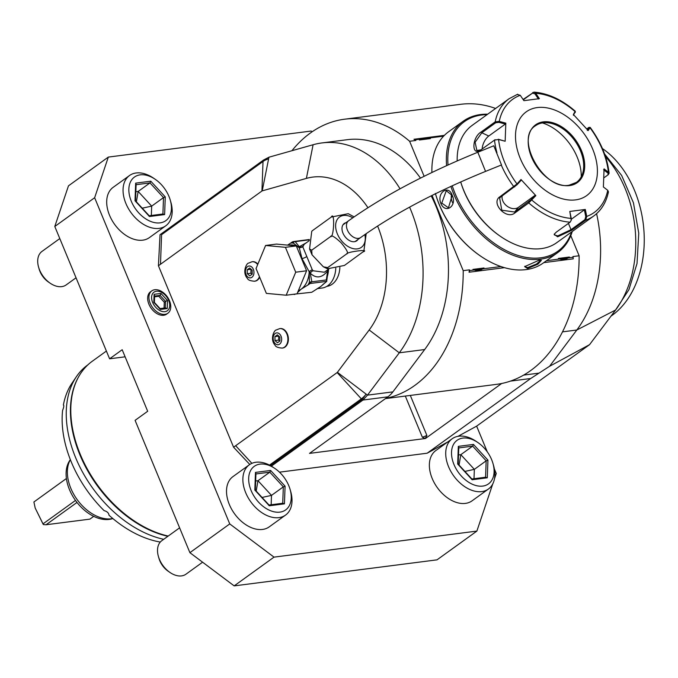 <?xml version="1.0" encoding="UTF-8"?>
<svg xmlns="http://www.w3.org/2000/svg" width="678" height="678" viewBox="0 0 678 678"><rect width="100%" height="100%" fill="white"/><g stroke="black" fill="none" stroke-linecap="round" stroke-linejoin="round"><path stroke-width="1.02" d="M493.77 145.787L501.508 164.94L485.558 171.39L477.82 152.236L493.77 145.787M357.933 239.504A10.67 7.043 -125.8 0 1 356.696 240.817A10.67 7.043 -125.8 0 1 354.399 241.707A10.67 7.043 -125.8 0 1 343.754 234.749A10.67 7.043 -125.8 0 1 344.204 223.511A10.67 7.043 -125.8 0 1 345.848 222.748M366.196 233.622L363.84 251.335M311.888 231.156L312.414 230.664L311.753 231.325L309.566 248.979L311.694 250.199L312.024 254.801L323.398 266.835L327.711 267.59L327.466 268.785L344.441 265.445L363.976 251.165M363.315 251.826C370.527 248.792 346.475 251.877 346.585 253.97C348.856 253.657 347.068 249.97 341.22 242.885C334.864 236.851 331.313 234.749 330.576 236.58C333.966 238.325 335 210.188 331.288 217.045L348.263 213.706L354.094 216.875M312.414 230.664L331.288 217.045M311.694 250.199L330.576 236.58M327.711 267.59L346.585 253.97M309.244 240.665L304.185 244.317L302.829 246.936L312.236 269.658L313.151 270.785L324.338 272.234L328.872 268.963M306.202 242.86L299.303 246.716L299.668 247.809L302.829 246.936L299.269 247.784L301.981 258.538L309.202 271.776L312.236 269.658L309.397 271.403M306.592 270.793L297.057 293.828L286.192 295.218L266.361 293.379L256.055 268.505L265.59 245.478L276.454 244.08L296.286 245.928L306.592 270.793L295.718 272.192L286.192 295.218M265.59 245.478L285.421 247.317L296.286 245.928M285.421 247.317L295.718 272.192M297.65 292.404L301.218 289.133L307.998 284.963A25.137 17.772 -97.3 0 0 309.422 282.107L309.202 271.776A23.416 16.56 -97.3 0 1 301.218 289.133A23.416 16.56 -97.3 0 1 298.345 290.709M318.287 287.972A23.416 16.56 -97.3 0 0 320.541 286.658L326.771 281.362L310.134 283.497L307.998 284.963M323.364 284.006A23.416 16.56 -97.3 0 1 320.541 286.658L311.753 292.277L295.413 294.04M311.846 281.811L310.27 273.209C316.16 278.777 321.948 278.031 327.635 270.98L326.338 279.955L309.422 282.107L309.448 283.913M311.278 282.124L310.134 283.497M309.499 271.751L310.27 273.209A3.441 2.093 137.1 0 1 313.151 270.785M328.296 269.141L327.635 270.98L327.22 270.158M326.847 280.7L326.338 279.955M328.288 269.386L326.838 280.065M328.381 269.319L328.525 269.293A23.416 16.56 -97.3 0 1 326.957 277.548M317.118 288.659L322.092 288.023A23.416 16.56 82.7 0 0 327.779 285.726A23.416 16.56 -97.3 0 0 335.779 268.234M309.312 239.817L295.21 241.631L299.303 246.716A3.441 3.076 -164.2 0 0 302.947 246.148M299.668 247.911L293.252 243.071A1.72 0.949 -48.4 0 1 294.523 241.665L295.21 241.631M299.54 247.716A1.72 1.009 -53.7 0 1 299.269 247.784A23.416 16.56 -97.3 0 0 296.345 246.063M290.659 243.114L292.116 242.063L293.252 243.071A25.137 17.772 -97.3 0 0 290.659 243.114L287.574 245.114M292.116 242.063L294.523 241.665M309.338 239.52L292.803 241.648M293.472 294.286L293.515 294.32A26.51 18.747 -97.3 0 0 294.845 294.447M326.796 286.379L326.788 286.379A22.382 15.823 -97.3 0 0 332.228 284.184A22.382 15.823 -97.3 0 0 339.873 267.344M400.045 188.806A120.514 85.216 -97.3 0 0 321.847 142.948A120.514 85.216 -97.3 0 0 313.1 144.736L268.937 157.211L263.564 160.016L160.033 234.715L158.423 265.759L233.579 447.217L337.136 372.569A1.72 1.22 -97.3 0 0 337.39 372.324L369.179 329.991A87.801 62.088 -97.3 0 0 377.604 226.028M367.934 207.688A87.801 62.088 -97.3 0 0 306.388 178.399L262.225 190.865A1.72 1.22 -97.3 0 0 261.937 191.01L158.423 265.759M282.404 348.06A9.814 6.941 -97.3 0 0 282.65 348.034A9.814 6.941 -97.3 0 0 285.031 347.068A9.814 6.941 -97.3 0 0 287.938 335.661A9.814 6.941 -97.3 0 0 280.15 328.567A9.814 6.941 -97.3 0 0 279.904 328.601M254.708 281.201A9.814 6.941 -97.3 0 0 254.953 281.175A9.814 6.941 -97.3 0 0 257.335 280.209A9.814 6.941 -97.3 0 0 259.674 277.243M257.86 264.132A9.814 6.941 -97.3 0 0 252.453 261.708A9.814 6.941 -97.3 0 0 252.216 261.742M605.446 156.525A102.056 72.165 82.7 0 1 615.607 309.99L589.555 344.67L476.634 426.14L458.014 436.327M447.777 441.929L427.157 453.209L279.472 472.168M233.579 447.217L249.801 464.472M492.753 483.931L476.871 531.094L274.022 557.13L229.749 523.925L94.64 197.73L108.319 157.084L311.168 131.049L312.143 131.778M494.355 468.922L496.262 473.515L494.465 478.846M476.634 426.14L487.287 451.853M151.787 290.87L150.516 291.786A13.772 9.094 54.2 0 0 149.923 306.286A13.772 9.094 54.2 0 0 163.669 315.27A13.772 9.094 54.2 0 0 166.627 314.126L167.907 313.202A13.772 9.094 -125.8 0 1 164.949 314.346A13.772 9.094 54.2 0 1 151.202 305.363A13.772 9.094 54.2 0 1 151.787 290.87A13.772 9.094 54.2 0 1 154.754 289.726A13.772 9.094 -125.8 0 1 168.491 298.71A13.772 9.094 -125.8 0 1 167.907 313.202M452.158 438.768L435.801 450.573A30.985 20.459 54.2 0 0 432.2 478.49A30.985 20.459 54.2 0 0 472.066 500.83L488.423 489.033A30.985 20.459 -125.8 0 1 448.556 466.693A30.985 20.459 54.2 0 1 452.158 438.768A30.985 20.459 54.2 0 1 476.219 441.395L477.948 442.573A26.857 17.73 54.2 0 0 456.04 441.166A26.857 17.73 54.2 0 0 453.972 464.498A26.857 17.73 -125.8 0 0 481.278 486.202A26.857 17.73 -125.8 0 0 492.94 463.362A26.857 17.73 -125.8 0 0 491.643 459.667A26.857 17.73 54.2 0 0 477.948 442.573M249.309 464.803L232.952 476.609A30.985 20.459 54.2 0 0 229.35 504.525A30.985 20.459 54.2 0 0 269.217 526.874L285.574 515.068A30.985 20.459 -125.8 0 1 245.707 492.728A30.985 20.459 54.2 0 1 249.309 464.803A30.985 20.459 54.2 0 1 273.37 467.43L275.099 468.608A26.857 17.73 54.2 0 0 253.191 467.201A26.857 17.73 54.2 0 0 251.123 490.541A26.857 17.73 -125.8 0 0 278.429 512.237A26.857 17.73 -125.8 0 0 290.091 489.397A26.857 17.73 -125.8 0 0 288.794 485.702A26.857 17.73 54.2 0 0 275.099 468.608M129.49 175.543L113.133 187.348A30.985 20.459 54.2 0 0 109.531 215.265A30.985 20.459 54.2 0 0 149.397 237.605L165.754 225.808A30.985 20.459 -125.8 0 1 125.888 203.468A30.985 20.459 54.2 0 1 129.49 175.543A30.985 20.459 54.2 0 1 153.559 178.161L155.279 179.348A26.857 17.73 54.2 0 0 133.371 177.933A26.857 17.73 54.2 0 0 131.303 201.273A26.857 17.73 -125.8 0 0 158.61 222.977A26.857 17.73 -125.8 0 0 170.271 200.129A26.857 17.73 -125.8 0 0 168.975 196.442A26.857 17.73 54.2 0 0 155.279 179.348M108.319 157.084L68.47 185.84L54.791 226.486L109.599 358.806L125.116 356.814M476.871 531.094L437.022 559.842L234.173 585.885L189.899 552.672L135.091 420.352L147.677 411.275L122.184 349.729L109.599 358.806M229.749 523.925L189.899 552.672M54.791 226.486L94.64 197.73M274.022 557.13L234.173 585.885M179.611 527.831L161.813 540.671A20.662 13.636 54.2 0 0 158.406 556.443A20.662 13.636 54.2 0 0 159.406 559.291A20.662 13.636 -125.8 0 0 169.941 572.435A20.662 13.636 -125.8 0 0 185.984 574.181L202.595 562.198M169.941 572.435L168.22 571.249A16.526 10.907 -125.8 0 1 159.788 560.731A16.526 10.907 54.2 0 1 158.991 558.46L158.406 556.443M59.791 238.571L41.994 251.411A20.662 13.636 54.2 0 0 38.595 267.183A20.662 13.636 54.2 0 0 39.595 270.022A20.662 13.636 -125.8 0 0 50.13 283.175A20.662 13.636 -125.8 0 0 66.164 284.921L76.038 277.794M50.13 283.175L48.401 281.989A16.526 10.907 -125.8 0 1 39.977 271.471A16.526 10.907 54.2 0 1 39.171 269.2L38.595 267.183M168.212 536.052A103.293 68.19 -125.8 0 1 132.939 520.051A103.293 68.19 -125.8 0 1 75.266 440.124A103.293 68.19 -125.8 0 1 92.267 361.255L106.387 351.06M75.266 440.124L75.411 440.624A102.259 67.512 54.2 0 0 132.507 519.755L132.939 520.051M78.521 376.96A102.954 67.961 54.2 0 0 86.903 469.371A102.954 67.961 54.2 0 0 166.008 535.849A102.954 67.961 -125.8 0 0 167.89 536.281M87.954 364.789L87.64 365.018A102.954 67.961 54.2 0 0 76.36 376.731A102.954 67.961 54.2 0 0 81.402 469.964A102.954 67.961 54.2 0 0 161.813 538.874A102.954 67.961 54.2 0 0 163.695 539.315M76.36 376.731L71.987 383.197A100.183 66.139 54.2 0 0 63.376 405.071C64.147 405.266 63.893 407.046 62.596 410.41A100.183 66.139 54.2 0 0 104.115 510.627C107.132 511.449 108.768 512.983 109.005 515.238A100.183 66.139 54.2 0 0 155.143 540.985A100.183 66.139 54.2 0 0 160.288 542.053M70.359 459.684A37.875 25.001 -125.8 0 0 70.834 488.33A37.875 25.001 54.2 0 0 112.828 518.543A37.01 24.433 54.2 0 1 111.828 518.873L112.879 518.585M70.343 459.625L69.732 460.531A37.01 24.433 54.2 0 0 66.41 478.524A37.01 24.433 -125.8 0 0 69.487 489.669A37.01 24.433 54.2 0 0 75.487 500.432A37.01 24.433 54.2 0 0 111.828 518.873M66.41 478.524L33.9 501.983L66.41 478.507M93.717 516.356L89.877 519.136L46.062 524.755L76.995 502.449M33.9 501.983L35.188 508.034L42.977 523.891L43.358 524.569L46.062 524.755M43.358 524.569L35.188 508.034M42.977 523.891L75.487 500.432M589.555 344.67L549.57 366.289L530.696 378.51L510.424 381.112M427.157 453.209L530.696 378.51M596.589 213.68A120.514 85.216 82.7 0 1 576.809 330.017L549.57 366.289M271.37 466.142L362.984 400.037L367.484 395.138L392.884 391.876A34.434 24.349 -97.3 0 1 387.884 396.842L309.524 453.387L425.437 438.505L501.678 383.494A141.168 99.819 -97.3 0 0 579.122 255.767L570.783 235.647M235.664 445.717L251.869 463.354M337.39 372.324L367.484 395.138L399.283 352.806A120.514 85.216 -97.3 0 0 409.588 207.137M362.272 399.283L361.34 398.85A32.942 23.289 82.7 0 0 366.12 394.096L362.272 399.283L270.386 465.583M337.136 372.569L361.34 398.85L269.497 465.108M251.894 463.337L235.698 445.751M268.937 157.211L268.632 158.745A32.942 23.289 82.7 0 0 263.022 161.491L161.584 234.673L160.5 264.2M262.225 190.865L268.632 158.745L263.522 160.864L161.584 234.673M495.601 108.463A141.168 99.819 -97.3 0 0 460.523 104.319L344.61 119.201A141.168 99.819 -97.3 0 0 291.938 150.711M385.426 398.613L496.465 384.367A141.168 99.819 -97.3 0 0 501.678 383.494M385.765 398.376A141.168 99.819 -97.3 0 0 463.21 270.649L432.047 195.425M504.491 267.666L469.04 272.217L469.439 269.844L463.21 270.649M579.122 255.767L572.885 256.572L573.283 258.835L543.807 262.623M425.326 438.242L426.894 435.454L422.386 437.276L425.437 438.505M444.387 135.354L413.97 139.261L415.851 140.465L409.614 141.261A141.168 99.819 -97.3 0 0 344.61 119.201M500.932 266.539L469.735 270.547L469.439 269.844M424.123 176.297L409.614 141.261M415.851 140.465L415.563 139.761L429.199 138.015A13.941 9.204 -125.8 0 1 430.394 138.592L419.368 140.007A13.941 9.204 -125.8 0 1 419.987 139.193M429.199 138.015L443.607 136.159M573.181 257.267L559.536 259.021A13.941 9.204 -125.8 0 1 558.341 258.437C562.02 260.31 565.698 259.844 569.367 257.021A13.941 9.204 -125.8 0 1 568.749 257.835M569.367 257.021L558.341 258.437M559.536 259.021L546.476 260.699M483.99 267.979L472.964 269.395C476.642 271.268 480.321 270.802 483.99 267.979A13.941 9.204 -125.8 0 1 483.372 268.793M474.159 269.98A13.941 9.204 -125.8 0 1 472.964 269.395M469.735 270.547L469.04 272.217M392.884 391.876L424.674 349.543A120.514 85.216 -97.3 0 0 431.208 195.849M420.487 178.111A120.514 85.216 -97.3 0 0 347.238 139.693L321.847 142.948M415.563 139.761L413.97 139.261M430.394 138.592C425.225 137.795 421.546 138.27 419.368 140.007M435.386 193.467L435.539 193.967A79.885 52.731 54.2 0 0 439.395 204.951A79.885 52.731 54.2 0 0 480.134 255.784L480.566 256.081A80.911 53.418 54.2 0 0 543.392 262.92L557.858 252.479A80.911 53.418 54.2 0 0 572.266 231.478M435.471 193.739A80.911 53.418 54.2 0 0 439.293 204.587A80.911 53.418 54.2 0 0 480.566 256.081M452.201 195.281C457.413 205.815 445.446 214.451 440.87 203.451C436.479 192.815 448.455 184.179 452.201 195.281L448.446 207.799L441.776 203.086L446.251 190.73L452.26 195.527M450.895 186.391A80.911 53.418 54.2 0 0 453.768 194.145A80.911 53.418 54.2 0 0 557.858 252.479M527.577 268.488L524.645 266.632L538.9 260.31L541.408 260.327L537.908 264.208L527.577 268.488L527.738 267.564L524.933 266.852L524.908 266.208M487.651 114.201A80.911 53.418 54.2 0 0 463.176 121.243A80.911 53.418 54.2 0 0 446.599 165.627M463.176 121.243L448.7 131.685A80.911 53.418 54.2 0 0 431.92 172.492M487.016 114.658A79.885 52.731 54.2 0 0 448.014 164.991M452.234 185.772A79.885 52.731 54.2 0 0 455.124 193.603A79.885 52.731 54.2 0 0 516.958 255.097A79.885 52.731 54.2 0 0 571.63 231.935M460.701 181.941A70.588 46.596 54.2 0 0 499.949 236.012A70.588 46.596 54.2 0 0 500.305 236.258M480.939 149.872L476.846 150.465L475.117 142.244L481.804 132.778L495.703 122.752L495.186 121.854L499.245 121.404L505.822 123.142L505.161 141.244L498.584 139.499L494.516 140.075L480.617 150.101C471.244 156.626 471.913 137.142 481.287 131.879L495.186 121.854A72.309 47.731 -125.8 0 1 509.161 98.683L472.193 125.354A72.309 47.731 54.2 0 0 457.175 160.915M460.709 181.933A72.309 47.731 54.2 0 0 500.669 236.512A72.309 47.731 54.2 0 0 541.273 248.614A72.309 47.731 54.2 0 0 556.808 242.631L593.775 215.96A72.309 47.731 -125.8 0 1 585.724 220.172L571.825 230.198L557.63 236.808L554.146 234.334L556.223 232.198L570.113 222.172L571.223 220.308L569.8 211.443L585.3 209.451L586.741 216.418L585.724 220.172L584.911 219.63L571.02 229.656L557.799 235.893L554.401 234.952L554.409 233.918M499.94 196.73L516.992 183.95L517.145 184.67L521.068 180.365L521.018 179.526L535.849 195.637L528.764 202.925L514.873 212.951C506.381 220.24 490.372 202.9 499.94 196.73L500.754 196.951L517.145 184.67M571.249 220.181L571.274 218.477M569.8 211.443L571.249 218.409A69.758 46.045 -125.8 0 1 531.823 200.052L531.018 199.73L514.627 212.011L501.788 210.214L499.627 198.027L500.754 196.951M521.018 179.526L516.992 183.95A69.758 46.045 -125.8 0 1 498.584 139.499L494.516 140.075A72.309 47.731 -125.8 0 0 496.957 152.779M523.102 99.471L533.976 92.115L535.747 93.31L539.408 98.666L523.916 100.658L520.255 95.293A69.758 46.045 -125.8 0 0 499.245 121.404L498.957 122.345L505.364 124.049L488.77 136.015A10.331 5.017 115 0 0 482.168 148.982M495.703 122.752L498.957 122.345M520.255 95.293L517.221 94.462M608.429 174.568L603.878 177.839L607.861 174.966L608.412 172.22L609.124 173.288L607.861 174.966M586.699 128.854L589.038 127.625L587.284 130.371M588.292 127.71L589.996 127.761L588.199 130.583L573.359 114.472L575.266 111.209C561.884 99.641 548.121 93.276 533.976 92.115M589.097 127.269L589.996 127.761A69.758 46.045 -125.8 0 1 608.412 172.22L604.056 168.873L603.386 186.967L607.742 190.315A69.758 46.045 -125.8 0 1 586.741 216.418L585.767 216.613L584.911 219.63M593.775 215.96C601.394 210.316 606.285 202.273 608.446 191.823L607.742 190.315M537.332 107.565A51.647 34.095 54.2 0 0 520.229 158.372A51.647 34.095 54.2 0 0 575.571 199.883A51.647 34.095 54.2 0 0 592.674 149.075A51.647 34.095 54.2 0 0 537.332 107.565M535.849 195.637L534.934 195.425L531.018 199.73M534.934 195.425L518.339 207.4A10.331 7.636 38.8 0 1 507.288 206.324A10.331 7.636 38.8 0 1 502.178 195.925M505.161 141.244L498.338 139.261M505.822 123.142L505.364 124.049M523.314 99.785L532.518 93.14L534.908 93.818L538.476 99.047M573.41 115.311L575.164 111.658A69.758 46.045 -125.8 0 0 535.747 93.31L534.908 93.818M575.164 112.565L574.419 112.65M603.598 169.771L607.844 173.034M585.3 209.451L584.36 209.833L585.767 216.613M584.36 209.833L571.359 219.206M580.495 150.914A34.951 23.069 54.2 0 0 547.858 122.794A34.951 23.069 54.2 0 0 543.044 122.828A34.951 23.069 54.2 0 0 535.561 125.701A34.951 23.069 54.2 0 1 543.095 122.794A34.951 23.069 54.2 0 1 577.97 145.584A34.951 23.069 54.2 0 1 576.478 182.365A34.951 23.069 54.2 0 0 583.097 171.636A34.951 23.069 54.2 0 0 580.495 150.914M581.258 176.763A44.248 29.205 54.2 0 0 577.207 157.152A44.248 29.205 54.2 0 0 542.408 122.921M452.929 203.264A8.611 6.085 82.7 0 1 452.158 201.756A8.611 6.085 -97.3 0 1 451.65 194.272M540.815 260.216L536.51 264.03L527.738 267.564M604.556 153.948L621.633 175.433L633.438 202.781L638.752 233.19L637.023 263.53L628.93 289.667L615.285 310.414M602.42 148.55A93.64 66.215 82.7 0 1 641.176 267.429A93.64 66.215 82.7 0 1 610.954 316.177M156.432 291.218A11.441 7.551 -125.8 0 1 168.695 300.413A11.441 7.551 -125.8 0 1 164.907 311.668A11.441 7.551 54.2 0 1 152.643 302.473A11.441 7.551 54.2 0 1 156.432 291.218M160.966 293.447L154.109 294.32L153.813 302.32L160.372 309.448L167.229 308.566L167.517 300.566L160.966 293.447L160.05 295.396L154.618 296.091M154.109 294.32L154.347 296.133M167.517 300.566L165.517 301.329L160.05 295.396L158.813 296.294L154.592 296.828M167.229 308.566L165.271 307.998M160.372 309.448L159.567 308.727M153.813 302.32L154.101 302.795L153.813 302.32M164.068 308.058L164.279 302.227L158.813 296.294M164.279 302.227L165.517 301.329L165.279 307.905M493.203 464.328A30.985 20.459 -125.8 0 1 493.525 465.371A30.985 20.459 -125.8 0 1 488.423 489.033M458.328 446.361L457.684 464.023L472.159 479.753L487.287 477.804L487.94 460.142L473.456 444.421L458.328 446.361L458.531 447.946M473.456 444.421L472.659 446.132L458.777 447.921M487.94 460.142L486.177 460.82L472.659 446.132L460.828 454.675L458.523 454.963M487.287 477.804L485.575 477.312M472.159 479.753L471.447 479.126M474.007 478.71L474.346 469.354L460.828 454.675L459.057 465.049M485.575 477.227L486.177 460.82L474.346 469.354L464.913 471.413M290.354 490.364A30.985 20.459 -125.8 0 1 290.676 491.406A30.985 20.459 -125.8 0 1 285.574 515.068M255.479 472.397L254.835 490.058L269.31 505.788L284.438 503.847L285.082 486.177L270.607 470.456L255.479 472.397L255.682 473.981M270.607 470.456L269.81 472.176L255.928 473.956M285.082 486.177L283.328 486.855L269.81 472.176L257.979 480.71L255.665 481.007M284.438 503.847L282.718 503.347M269.31 505.788L268.598 505.161M271.158 504.746L271.497 495.389L257.979 480.71L256.199 491.084M282.726 503.262L283.328 486.855L271.497 495.389L262.064 497.449M170.542 201.103A30.985 20.459 -125.8 0 1 170.856 202.146A30.985 20.459 -125.8 0 1 165.754 225.808M135.659 183.136L135.015 200.798L149.491 216.519L164.618 214.579L165.271 196.917L150.787 181.196L135.659 183.136L135.871 184.721M150.787 181.196L149.991 182.907L136.108 184.696M165.271 196.917L163.508 197.586L149.991 182.907L138.159 191.442L135.854 191.738M164.618 214.579L162.906 214.087M149.491 216.519L148.779 215.892M151.338 215.485L151.677 206.129L138.159 191.442L136.388 201.824M162.906 214.002L163.508 197.586L151.677 206.129L142.244 208.188M275.2 333.474A5.975 4.221 82.7 0 1 281.048 336.186A5.975 4.221 82.7 0 1 279.624 344.144A5.975 4.221 -97.3 0 1 273.776 341.432A5.975 4.221 -97.3 0 1 275.2 333.474M274.988 340.559L277.471 342.763L279.895 341.017L279.836 337.059L277.344 334.856L274.929 336.61L274.988 340.559L278.616 340.093L278.683 336.042M279.76 341.11L278.616 340.093M274.929 336.61L278.548 336.144M247.504 266.615A5.975 4.221 82.7 0 1 253.352 269.327A5.975 4.221 82.7 0 1 251.928 277.285A5.975 4.221 -97.3 0 1 246.08 274.573A5.975 4.221 -97.3 0 1 247.504 266.615M247.292 273.7L249.784 275.904L252.199 274.158L252.14 270.2L249.657 267.996L247.233 269.751L247.292 273.7L250.919 273.234L250.987 269.183M252.063 274.251L250.919 273.234M247.233 269.751L250.852 269.285M326.771 281.362L326.72 280.141L326.771 281.362M342.966 224.825L348.602 220.765A10.331 6.822 54.2 0 0 347.399 230.071A10.331 6.822 54.2 0 0 360.688 237.512C393.842 213.909 435.462 191.866 485.558 171.39M352.78 217.791A18.687 12.34 54.2 0 0 338.398 217.977A18.687 12.34 54.2 0 0 337.339 233.851A18.687 12.34 54.2 0 0 355.721 248.953A18.687 12.34 54.2 0 0 364.84 234.571M301.981 258.538A3.441 0.873 157.5 0 0 306.498 256.716M295.955 245.894A23.416 16.56 -97.3 0 0 289.574 244.987A23.416 16.56 -97.3 0 0 288.421 245.19M615.607 309.99L576.809 330.017L562.511 331.856M523.67 375.095L538.756 373.154M387.884 396.842L362.984 400.037M369.179 329.991L399.283 352.806L424.674 349.543M306.388 178.399L313.1 144.736M261.937 191.01L263.022 161.491L263.522 160.864M410.317 395.427L426.894 435.454M405.317 396.062L422.386 437.276M514.653 186.925L513.831 186.704A72.309 47.731 -125.8 0 1 501.271 165.042M570.113 222.172A72.309 47.731 -125.8 0 1 528.764 202.925L528.518 201.985M514.873 212.951L514.627 212.011L518.339 207.4M494.55 140.049L495.076 139.668M481.287 131.879L481.804 132.778L488.77 136.015M571.825 230.198L571.02 229.656L568.427 223.393M557.63 236.808L557.799 235.893M532.823 92.462L532.518 93.14M543.256 121.871A35.637 23.527 54.2 0 0 531.459 156.932A35.637 23.527 54.2 0 0 569.647 185.577A35.637 23.527 54.2 0 0 581.444 150.516A35.637 23.527 54.2 0 0 543.256 121.871M569.308 185.213A34.951 23.069 54.2 0 0 576.478 182.365L569.139 185.196C543.561 190.688 514.238 138.007 535.586 125.684M440.87 203.451L441.776 203.086M282.65 348.034L282.167 348.094A9.814 6.941 -97.3 0 0 284.548 347.128A9.814 6.941 82.7 0 0 287.455 335.72A9.814 6.941 82.7 0 0 279.667 328.627L280.15 328.567M254.953 281.175L254.47 281.234A9.814 6.941 -97.3 0 0 256.852 280.268A9.814 6.941 82.7 0 0 259.454 276.7M252.453 261.708L251.97 261.767A9.814 6.941 82.7 0 1 257.682 264.564M355.052 241.58L360.688 237.512M309.566 248.979L312.024 254.801M323.398 266.835L327.466 268.785M500.669 236.512L499.949 236.012M509.161 98.683L517.687 94.217M609.124 173.288C607.234 157.338 600.911 142.041 590.165 127.388M575.3 111.302L575.291 112.277M159.872 308.6L165.652 307.854M154.355 302.38L160.186 308.71M154.643 295.532L154.389 302.456M493.525 465.371L492.94 463.362M458.794 447.421L458.184 464.142M471.719 479.007L485.906 477.185M458.159 464.083L471.998 479.109M290.676 491.406L290.091 489.397M255.945 473.456L255.335 490.177M268.861 505.042L283.057 503.22M255.309 490.118L269.149 505.144M170.856 202.146L170.271 200.129M136.125 184.196L135.515 200.917M149.05 215.782L163.237 213.96M135.49 200.849L149.329 215.884M282.167 348.094C278.031 347.755 275.709 346.856 275.192 345.382C269.429 339.144 274.488 329.762 276.175 330.017L279.667 328.627M254.47 281.234C250.343 280.895 248.012 279.997 247.504 278.522C241.732 272.285 246.792 262.903 248.479 263.157L251.97 261.767M348.602 220.765C383.35 196.044 426.42 173.204 477.82 152.236"/></g></svg>
